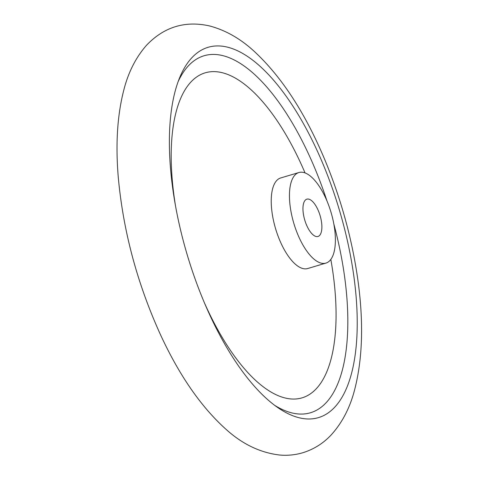 <?xml version="1.0" encoding="UTF-8"?>
<svg xmlns="http://www.w3.org/2000/svg" width="479" height="479" viewBox="0 0 479 479"><rect width="100%" height="100%" fill="white"/><g stroke="black" fill="none" stroke-linecap="round" stroke-linejoin="round"><path stroke-width="0.72" d="M303.303 213.442A19.459 7.987 -106.6 0 1 306.859 199.162A19.459 7.987 -106.6 0 1 321.535 222.19A19.459 7.987 -106.6 0 1 317.978 236.464A19.459 7.987 -106.6 0 1 303.303 213.442M353.795 275.88A193.205 79.31 73.4 0 0 272.719 79.209A193.205 79.31 73.4 0 0 179.649 77.706A193.205 79.31 73.4 0 0 187.301 255.109A193.205 79.31 73.4 0 0 278.024 407.749A193.205 79.31 73.4 0 0 353.795 275.88M274.707 405.36A186.253 76.454 73.4 0 0 344.515 276.114A186.253 76.454 73.4 0 0 333.845 224.04M326.941 200.869A186.253 76.454 73.4 0 0 178.182 81.52M204.186 302.297A169.572 69.611 73.4 0 0 300.141 398.348A169.572 69.611 73.4 0 0 333.055 273.449A169.572 69.611 73.4 0 0 330.827 259.42M305.045 172.919A169.572 69.611 73.4 0 0 206.209 72.545A169.572 69.611 73.4 0 0 175.595 206.371M298.92 172.524L280.7 177.954A47.259 19.399 73.4 0 0 275.611 228.782A47.259 19.399 73.4 0 0 307.698 268.533L325.918 263.103A47.259 19.399 73.4 0 0 334.552 228.435A47.259 19.399 73.4 0 0 298.92 172.524A47.259 19.399 73.4 0 0 293.831 223.358A47.259 19.399 73.4 0 0 325.918 263.103M357.831 279.628C363.747 322.062 362.657 358.873 354.556 390.056C349.975 407.665 342.323 422.472 331.6 434.471C323.636 443.159 314.026 449.248 302.776 452.751C295.268 454.942 287.634 455.709 279.868 455.05C260.378 452.787 242.428 444.207 226.01 429.304C201.222 407.048 179.439 375.65 160.675 335.12C137.353 283.927 123.223 231.375 118.295 177.464C115.487 144.454 117.301 115.403 123.738 90.303C128.252 72.377 135.898 57.306 146.676 45.092C164.141 26.908 185.068 20.513 209.455 25.914C225.459 30.129 240.362 38.601 254.181 51.325C281.562 76.706 305.057 112.709 324.648 159.345C340.94 198.486 351.999 238.578 357.831 279.628"/></g></svg>
